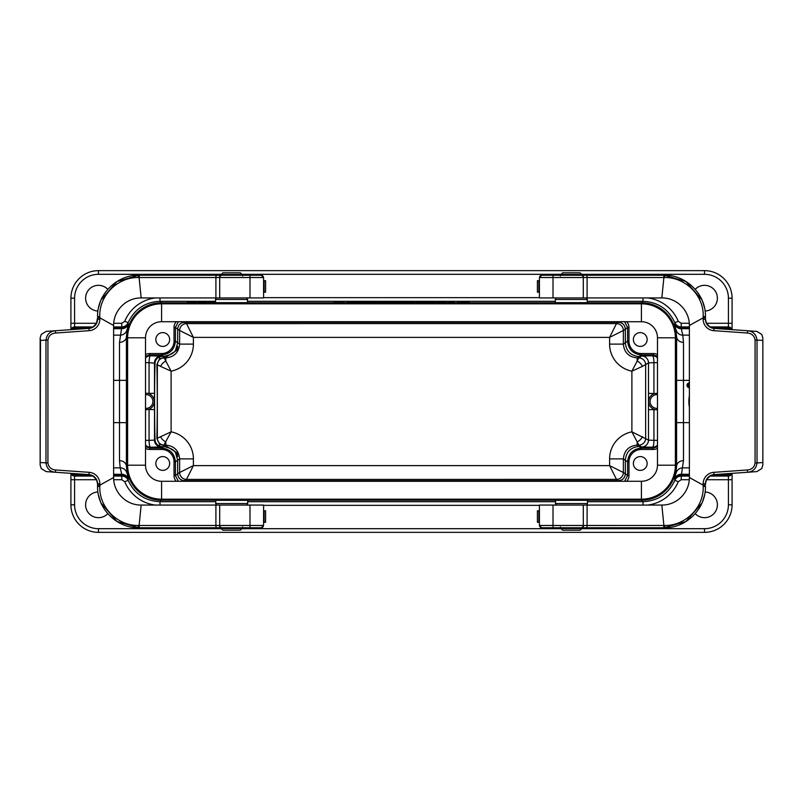 <?xml version="1.0" encoding="UTF-8"?>
<svg xmlns="http://www.w3.org/2000/svg" width="803" height="803" viewBox="0 0 803 803"><rect width="100%" height="100%" fill="white"/><g stroke="black" fill="none" stroke-linecap="round" stroke-linejoin="round"><path stroke-width="1.2" d="M178.396 321.722L175.405 327.403L175.405 341.145C174.572 349.496 169.975 354.083 161.634 354.916L149.679 354.916L150.522 355.769L163.601 356.371C170.417 355.147 174.432 353.029 175.636 349.998L177.794 346.404L176.991 350.188L165.267 357.496L163.641 357.496L164.224 357.887A6.886 6.886 -56.3 0 0 157.338 364.773L156.866 364.452L159.526 358.931L163.641 357.496M163.641 445.504L159.526 444.069L156.866 438.548L157.338 438.227A6.886 6.886 -135 0 0 164.224 445.113A6.886 6.886 56.3 0 1 157.338 438.227L171.109 431.843L163.641 445.504L165.267 445.504L176.991 452.812L177.794 456.596L175.636 453.002C174.452 449.981 170.437 447.863 163.601 446.629L161.393 447.01A6.886 6.886 56.3 0 1 154.507 440.124L155.029 439.773C155.22 442.624 156.715 444.762 159.526 446.207L161.945 446.629M145.524 446.689L149.679 448.084L161.634 448.084C169.975 448.917 174.572 453.504 175.405 461.855L175.405 475.597L178.396 481.278M175.636 453.002L177.664 460.189L175.405 461.855L174.02 461.855A12.406 12.396 143.8 0 0 161.634 449.459L149.679 449.459A8.271 8.261 135 0 1 145.524 448.335M165.267 357.496L165.85 357.887C174.211 357.054 178.798 352.467 179.631 344.116L193.403 344.116A27.563 27.553 33.7 0 1 171.109 371.157L160.59 366.399A6.886 4.417 -45 0 1 165.85 361.139L164.224 357.887L165.85 357.887L165.85 361.139L171.109 371.157L171.109 431.843A27.563 27.553 146.3 0 1 193.403 458.884L179.631 458.884L177.664 460.189L177.664 473.82L179.631 472.515A6.886 6.886 -135 0 0 186.517 479.391A6.886 6.886 56.3 0 1 179.631 472.515L179.631 458.884C178.798 450.533 174.211 445.946 165.85 445.113L164.224 445.113M145.524 354.665A8.271 8.261 45 0 1 149.679 353.541L161.634 353.541A12.406 12.396 36.2 0 0 174.02 341.145L175.405 341.145L177.664 342.811L175.636 349.998M161.945 356.371L159.526 356.793C156.726 358.228 155.22 360.376 155.029 363.227L149.067 362.655L149.067 393.34L154.507 393.34L154.327 401.5A8.311 8.311 0 0 1 148.485 409.44L154.507 409.66L154.507 440.124L149.067 440.345L149.067 409.66M161.393 355.99A6.886 6.886 -56.3 0 0 154.507 362.876L154.507 393.34M579.304 302.651L563.465 302.651M239.535 302.651L223.696 302.651M215.545 301.316L160.008 301.316L161.363 302.781L641.637 302.781L642.992 301.316L587.455 301.316M223.696 500.349L239.535 500.349M563.465 500.349L579.304 500.349M587.455 501.684L642.992 501.684L641.637 500.219L161.363 500.219L160.008 501.684L215.545 501.684M107.783 289.331A12.858 12.858 0 0 0 86.754 292.874A12.858 12.858 0 0 0 97.916 311.032M705.084 311.032A12.858 12.858 0 0 0 716.246 292.874A12.858 12.858 0 0 0 695.217 289.331M97.916 491.968A12.858 12.858 0 0 0 86.754 510.126A12.858 12.858 0 0 0 107.783 513.669M695.217 513.669A12.858 12.858 0 0 0 716.246 510.126A12.858 12.858 0 0 0 705.084 491.968M641.637 500.219A34.439 34.439 47.3 0 0 676.076 465.78L676.076 337.22A34.439 34.439 132.7 0 0 641.637 302.781M161.363 302.781A34.439 34.439 -132.7 0 0 126.924 337.22L126.924 465.78A34.439 34.439 -47.3 0 0 161.363 500.219M394.153 500.219L394.153 499.185M408.847 500.219L408.847 499.185M156.866 364.452C157.408 383.583 157.408 419.417 156.866 438.548M70.915 329.652L70.915 298.194A27.553 27.553 0 0 1 98.458 270.641L704.542 270.641A27.553 27.553 0 0 1 732.085 298.194L732.085 323.278L728.411 323.278L728.411 298.194A23.879 23.879 0 0 0 704.542 274.315L581.623 274.315M70.915 473.348L70.915 504.806A27.553 27.553 0 0 0 98.458 532.359A27.553 27.553 0 0 1 70.915 504.806L74.589 504.806A23.879 23.879 0 0 0 98.458 528.685L221.377 528.685M169.634 339.518A6.886 6.886 0 0 0 159.295 333.546A6.886 6.886 0 0 0 159.295 345.481A6.886 6.886 0 0 0 169.634 339.518M174.02 341.145L174.02 327.403A8.271 8.261 -141.8 0 1 176.289 321.722M113.614 476.049L121.785 476.049L121.926 474.974L120.199 467.858L119.517 460.651L119.517 342.349L121.785 326.951C124.766 326.811 126.894 325.386 128.149 322.676L126.402 336.648L126.402 466.352L128.149 480.324C134.472 493.845 145.092 500.972 160.008 501.684L160.008 505.067M145.524 394.614L146.016 394.614A6.886 6.886 0 0 1 152.901 401.5A6.886 6.886 0 0 1 146.016 408.386L145.524 408.386M149.067 393.34L145.524 393.239M148.485 393.56A8.311 8.311 0 0 1 154.327 401.5L154.507 409.66M145.524 409.761L148.485 409.44M155.029 439.773C154.437 420.561 154.437 382.439 155.029 363.227M581.623 528.685L704.542 528.685A23.879 23.879 0 0 0 728.411 504.806L728.411 479.722L732.085 479.722L732.085 504.806A27.553 27.553 0 0 1 704.542 532.359L98.458 532.359L98.458 528.685M169.634 463.482A6.886 6.886 0 0 0 159.295 457.519A6.886 6.886 0 0 0 159.295 469.454A6.886 6.886 0 0 0 169.634 463.482M176.289 481.278A8.271 8.261 -38.2 0 1 174.02 475.597L174.02 461.855M732.085 329.652L732.085 323.278M732.085 479.722L732.085 473.348M657.476 448.335A8.271 8.261 -135 0 1 653.321 449.459L652.478 447.231L641.607 447.01L638.776 445.113L637.15 445.113C628.789 445.946 624.202 450.533 623.369 458.884L623.369 472.505A6.886 6.886 -56.3 0 1 616.493 479.401A6.886 6.886 135 0 0 623.369 472.505L625.336 473.82L625.336 460.189C626.169 451.848 630.756 447.251 639.108 446.418L641.366 448.084L653.321 448.084L657.476 446.689M647.148 463.482A6.886 6.886 0 0 0 636.809 457.519A6.886 6.886 0 0 0 636.809 469.454A6.886 6.886 0 0 0 647.148 463.482M653.321 449.459L641.366 449.459A12.406 12.396 -143.8 0 0 628.98 461.855L628.98 475.597A8.271 8.261 38.2 0 1 626.711 481.278M689.386 326.951L681.215 326.951L681.074 328.025L682.801 335.142L683.483 342.349L683.483 460.651L681.215 476.049C678.234 476.189 676.106 477.614 674.851 480.324L676.598 466.352L676.598 336.648L674.851 322.676C668.528 309.155 657.908 302.028 642.992 301.316L642.992 297.933M657.476 408.386L656.984 408.386A6.886 6.886 0 0 1 650.099 401.5A6.886 6.886 0 0 1 656.984 394.614L657.476 394.614M641.607 447.01A6.886 6.886 123.7 0 0 648.493 440.124L653.933 440.345L653.933 409.66L657.476 409.761M654.515 409.44A8.311 8.311 0 0 1 654.515 393.56L648.493 393.34L648.493 362.876A6.886 6.886 56.3 0 0 641.607 355.99L652.478 355.769L653.321 354.916L641.366 354.916C633.025 354.083 628.428 349.496 627.595 341.145L627.595 327.403L624.604 321.722M657.476 393.239L654.515 393.56M653.933 409.66L648.493 409.66L648.493 393.34M626.711 321.722A8.271 8.261 141.8 0 1 628.98 327.403L628.98 341.145A12.406 12.396 -36.2 0 0 641.366 353.541L641.366 354.916L639.108 356.582C630.756 355.749 626.169 351.152 625.336 342.811L625.336 329.18L623.369 330.485A6.886 6.886 45 0 0 616.483 323.609A6.886 6.886 -123.7 0 1 623.369 330.485L609.597 337.38L193.403 337.38L179.631 330.495A6.886 6.886 123.7 0 1 186.507 323.599L193.403 337.38L193.403 344.116M647.148 339.518A6.886 6.886 0 0 0 636.809 333.546A6.886 6.886 0 0 0 636.809 345.481A6.886 6.886 0 0 0 647.148 339.518M642.992 505.067L642.992 501.684C657.908 500.972 668.528 493.845 674.851 480.324L678.244 481.72L681.215 479.722L689.305 479.722M160.008 297.933L160.008 301.316C145.092 302.028 134.472 309.155 128.149 322.676L124.756 321.28L121.785 323.278L113.695 323.278M624.604 481.278L627.595 475.597L627.595 461.855C628.428 453.504 633.025 448.917 641.366 448.084L641.366 449.459M657.476 356.311L653.321 354.916L653.321 353.541A8.271 8.261 -45 0 1 657.476 354.665M149.679 353.541L149.679 354.916L145.524 356.311M623.369 330.485L623.369 344.116C624.202 352.467 628.789 357.054 637.15 357.887L637.15 361.139L638.776 357.887L641.607 355.99M689.386 395.759A31.769 31.769 0 0 0 689.386 407.241M689.386 382.911L689.386 382.911A2.389 2.389 0 0 0 686.997 385.299A2.389 2.389 0 0 0 689.386 387.688M689.386 383.282L689.386 383.282A2.018 2.018 0 0 0 687.368 385.299A2.018 2.018 0 0 0 689.386 387.317M688.482 385.661L689.215 385.109L688.482 385.661M689.386 384.607A0.733 0.733 0 0 0 688.121 385.109L688.121 386.022L689.386 386.022M160.59 436.601A6.886 4.417 -135 0 0 165.85 441.861L165.85 445.113L165.267 445.504M160.59 366.399L157.338 364.773A6.886 6.886 -45 0 1 164.224 357.887M179.631 472.515L193.403 465.62L609.597 465.62L609.597 458.884A27.563 27.553 -146.3 0 1 631.891 431.843L648.493 440.124L648.493 409.66M619.183 481.278L616.483 479.391L186.507 479.401L193.403 465.62L193.403 458.884M179.631 330.495L177.664 329.18L177.664 342.811L179.631 344.116L179.631 330.495A6.886 6.886 135 0 1 186.517 323.609L616.493 323.599L609.597 337.38L609.597 344.116L623.369 344.116L627.595 341.145L628.98 341.145M616.483 479.391L609.597 465.62L623.369 472.515M616.493 323.599L619.183 321.722M628.98 461.855L627.595 461.855L623.369 458.884L609.597 458.884M639.108 446.418L637.15 445.113L637.15 441.861L631.891 431.843L631.891 371.157L637.15 361.139A6.886 4.417 45 0 1 642.41 366.399L631.891 371.157A27.563 27.553 -33.7 0 1 609.597 344.116M638.776 445.113A6.886 6.886 135 0 0 645.652 438.227A6.886 6.886 123.7 0 1 638.776 445.113L637.15 441.861A6.886 4.417 135 0 0 642.41 436.601M653.933 393.34L653.933 362.655L648.493 362.876L642.41 366.399M645.662 364.773L645.652 364.773A6.886 6.886 56.3 0 0 638.776 357.887A6.886 6.886 45 0 1 645.652 364.773L645.652 438.227M681.215 323.278L681.215 326.951C678.234 326.821 676.106 325.396 674.851 322.676L678.244 321.28L681.215 323.278L689.305 323.278M683.483 342.349A6.886 5.701 0.6 0 1 676.598 336.648L676.076 337.22M683.483 460.651A6.886 5.701 -0.6 0 0 676.598 466.352L676.076 465.78M121.785 479.722L121.785 476.049C124.766 476.179 126.894 477.604 128.149 480.324L124.756 481.72L121.785 479.722L113.695 479.722M119.517 460.651A6.886 5.701 -179.4 0 1 126.402 466.352L126.924 465.78M119.517 342.349A6.886 5.701 179.4 0 0 126.402 336.648L126.924 337.22M159.526 358.931L159.526 356.793M159.526 446.207L159.526 444.069M161.594 303.815A33.977 33.977 0 0 0 127.617 337.792L127.617 465.208A33.977 33.977 0 0 0 161.594 499.185L641.406 499.185A33.977 33.977 0 0 0 675.383 465.208L675.383 337.792A33.977 33.977 0 0 0 641.406 303.815L161.594 303.815L161.594 321.722L641.406 321.722A16.07 16.07 0 0 1 657.476 337.792L657.476 465.208A16.07 16.07 0 0 1 641.406 481.278L161.594 481.278A16.07 16.07 0 0 1 145.524 465.208L145.524 337.792A16.07 16.07 0 0 1 161.594 321.722M555.315 503.531L587.455 503.531L587.455 500.349L555.315 500.349L555.987 505.157M580.107 530.201L562.662 530.201L561.036 528.575L581.733 528.575L580.107 530.201M215.545 503.531L247.685 503.531L247.685 500.349L215.545 500.349L216.218 505.157M240.338 530.201L222.893 530.201L221.267 528.575L241.964 528.575L240.338 530.201M247.685 299.469L215.545 299.469L215.545 302.651L247.685 302.651L247.013 297.843M231.615 272.799L240.338 272.799L241.964 274.425L221.267 274.425L222.893 272.799L231.615 272.799M587.455 299.469L555.315 299.469L555.315 302.651L587.455 302.651L586.782 297.843M571.385 272.799L580.107 272.799L581.733 274.425L561.036 274.425L562.662 272.799L571.385 272.799M264.137 292.192L264.137 280.709L265.582 280.709L265.582 292.192L263.585 292.192L263.585 297.933L141.167 297.933L139.1 277.527A2.299 0.662 -90 0 1 139.762 275.238L140.344 275.238M140.344 527.762L139.762 527.762A2.299 0.662 -90 0 1 139.1 525.473L141.167 505.067L263.585 505.067L263.585 525.473L249.984 525.473L249.984 505.067M139.762 527.762L261.296 527.762L263.585 525.473M215.545 527.762L219.701 527.762L219.701 525.473L138.206 525.463A2.299 0.662 -90 0 0 138.869 527.762L117.057 521.538L100.997 502.979M219.701 505.067L219.701 525.473L249.984 525.473L249.984 527.762L261.296 527.762M249.984 297.933L249.984 275.238L261.296 275.238L139.762 275.238M215.545 275.238L219.701 275.238L215.545 275.238M40.15 338.143L40.15 465.047L41.234 468.561L46.112 471.602L89.003 474.613A9.184 9.184 0 0 1 97.544 483.777L97.544 485.173L99.833 485.173L99.803 486.407C98.91 507.647 117.951 525.895 138.206 525.463M99.803 486.407L97.544 486.447L97.544 485.203L97.544 486.447C97.083 509.232 117.479 528.424 138.869 527.762M100.455 501.694L98.458 495.1M262.159 527.601L263.264 526.648M97.544 485.203L97.544 483.777L99.843 483.777A11.483 11.483 0 0 0 89.163 472.325L55.568 469.976C51.161 469.534 48.612 467.195 47.929 462.95L47.929 340.05L45.982 340.05C46.795 334.399 49.937 331.288 55.417 330.736L46.112 331.398L41.234 334.439L40.15 337.973L40.501 340.432L45.982 340.05L45.982 462.95C46.795 468.601 49.937 471.712 55.417 472.264L55.568 469.976M141.167 505.067C125.308 505.177 113.394 491.637 113.614 477.524L113.614 325.476L99.833 317.827L99.843 319.223L97.544 319.223L97.544 317.797M88.481 328.417L92.716 327.202L96.49 323.438L97.544 317.827L99.833 317.827L99.803 316.593L97.544 316.553C97.083 293.768 117.479 274.576 138.869 275.238L117.057 281.462L100.997 300.021M40.15 465.047L40.501 340.432M113.614 477.524L99.833 485.173L99.843 483.777M97.544 319.223A9.184 9.184 0 0 1 89.003 328.387L55.417 330.736L55.568 333.024C51.161 333.466 48.612 335.805 47.929 340.05M219.701 275.238L219.701 277.527L263.585 277.527L263.585 280.709L264.137 280.709M261.296 275.238L263.585 277.527L263.585 297.933M98.458 307.9L100.455 301.306M215.907 297.933L215.907 277.527L138.206 277.537A2.299 0.662 -90 0 1 138.869 275.238M138.206 277.537C117.951 277.105 98.91 295.353 99.803 316.593M263.264 276.352L262.159 275.399M113.614 325.476C113.394 311.363 125.308 297.823 141.167 297.933M264.137 522.291L264.137 510.808L265.582 510.808L265.582 522.291L263.585 522.291M264.137 510.808L263.585 510.808M553.016 505.067L553.016 525.473L539.415 525.473L539.415 505.067L661.833 505.067L663.9 525.473A2.299 0.662 90 0 1 663.238 527.762L662.656 527.762M662.656 275.238L663.238 275.238A2.299 0.662 90 0 1 663.9 277.527L661.833 297.933L539.415 297.933L539.415 277.527L553.016 277.527L553.016 297.933M663.238 275.238L541.704 275.238L539.415 277.527M587.455 275.238L583.299 275.238L583.299 277.527L664.794 277.537A2.299 0.662 90 0 0 664.131 275.238L685.943 281.462L702.003 300.021M583.299 297.933L583.299 277.527L553.016 277.527L553.016 275.238L541.704 275.238M583.299 527.762L587.455 527.762L583.299 527.762L583.299 525.473L553.016 525.473L553.016 527.762L541.704 527.762L663.238 527.762M762.85 464.857L762.85 337.953L761.766 334.439L756.888 331.398L713.997 328.387A9.184 9.184 0 0 1 705.456 319.223L705.456 317.827L703.167 317.827L703.197 316.593C704.09 295.353 685.049 277.105 664.794 277.537M703.197 316.593L705.456 316.553L705.456 317.797L705.456 316.553C705.917 293.768 685.521 274.576 664.131 275.238M702.545 301.306L704.542 307.9M540.841 275.399L539.736 276.352M661.833 297.933C677.692 297.823 689.606 311.363 689.386 325.476L689.386 477.524L703.167 485.173L703.157 483.777L705.456 483.777L705.456 485.203M762.85 337.953L762.85 465.027L761.766 468.561L756.888 471.602L747.583 472.264C753.063 471.712 756.205 468.601 757.018 462.95L755.071 462.95L755.071 340.05L757.018 340.05C756.205 334.399 753.063 331.288 747.583 330.736L747.432 333.024C751.839 333.466 754.388 335.805 755.071 340.05M689.386 325.476L703.167 317.827L703.157 319.223A11.483 11.483 0 0 0 713.837 330.675L747.432 333.024M714.519 474.583L710.284 475.798L706.51 479.562L705.456 483.777A9.184 9.184 0 0 1 713.997 474.613L747.583 472.264L747.432 469.976C751.839 469.534 754.388 467.195 755.071 462.95M541.704 527.762L539.415 525.473L539.415 522.291L537.418 522.291L537.418 510.808L539.415 510.808L539.415 505.067M704.542 495.1L702.545 501.694M702.003 502.979L685.943 521.538L664.131 527.762C685.521 528.424 705.917 509.232 705.456 486.447L703.197 486.407L703.177 485.173L705.456 485.173M587.093 505.067L587.093 525.473L664.794 525.463A2.299 0.662 90 0 1 664.131 527.762M664.794 525.463C685.049 525.895 704.09 507.647 703.197 486.407M539.736 526.648L540.841 527.601M689.386 477.524C689.606 491.637 677.692 505.177 661.833 505.067M538.863 280.709L538.863 292.192L537.418 292.192L537.418 280.709L539.415 280.709M538.863 292.192L539.415 292.192M196.153 302.028L187.5 302.038L196.153 302.028M197.849 302.018L206.491 301.998L197.849 302.018M215.545 302.079L208.208 302.129L215.545 301.998M333.546 301.506L340.07 301.516L333.546 301.506M340.331 301.547L344.858 301.476L340.331 301.547M346.685 301.547L353.039 301.506L346.685 301.547M348.733 301.898L354.384 301.848L348.733 301.898M361.149 301.496L357.797 301.486L361.149 301.496M354.856 301.537L360.888 301.526L354.856 301.537M365.114 301.808L360.908 301.787L365.114 301.808M361.952 301.828L356.572 301.808L361.952 301.828M366.69 301.798L375.332 301.767L366.69 301.798M370.615 301.577L372.462 301.476L370.615 301.577M373.867 301.526L376.948 301.537L373.867 301.526M375.583 301.506L380.361 301.516L375.583 301.506M378.705 301.898L384.346 301.848L378.705 301.898M381.826 301.526L388.2 301.476L381.826 301.526M386.183 301.818L395.427 301.798L386.183 301.818M389.686 301.506L396.22 301.516L389.686 301.506M390.158 301.818L393.119 301.818L390.158 301.818M394.283 301.516L391.523 301.516L394.283 301.516M396.662 301.798L405.294 301.767L396.662 301.798M401.058 301.496L407.543 301.476L401.058 301.496M410.062 301.577L414.298 301.537L410.062 301.577M419.126 301.476L428.089 301.476L419.126 301.476M435.035 301.808L430.83 301.787L435.035 301.808M431.863 301.828L426.493 301.808L431.863 301.828M428.4 301.516L435.336 301.496L428.4 301.516M431.392 301.516L433.6 301.516L431.392 301.516M444.882 301.798L436.541 301.838L444.882 301.798M439.863 301.506L446.388 301.516L439.863 301.506M441.801 301.506L439.964 301.496L441.801 301.506M444.46 301.516L441.7 301.516L444.46 301.516M452.28 301.486L447.321 301.516L452.28 301.486M448.616 301.898L454.267 301.848L448.616 301.898M457.178 301.547L462.448 301.547L457.178 301.547M461.815 301.577L469.474 301.557L461.815 301.577M355.197 301.516L359.172 301.537L355.197 301.516M361.942 301.516L369.149 301.516L361.942 301.516M364.331 301.496L367.252 301.516L364.331 301.496M406.629 301.838L414.98 301.838L406.629 301.838M409.46 301.808L412.401 301.838L409.46 301.808M416.616 301.838L424.968 301.838L416.616 301.838M419.447 301.808L422.388 301.838L419.447 301.808M439.793 301.838L442.704 301.858L439.793 301.838M449.63 301.496L452.3 301.516L449.63 301.496M161.634 449.459L161.634 448.084L163.601 446.629M161.393 447.01L150.522 447.231L149.679 449.459M163.601 356.371L161.634 354.916L161.634 353.541M555.315 301.316L247.685 301.316M183.817 321.722L184.549 322.294L618.451 322.294C622.626 322.706 624.925 325.004 625.336 329.18L627.595 327.403L628.98 327.403M247.685 501.684L555.315 501.684M628.98 475.597L627.595 475.597L625.336 473.82C624.925 477.996 622.626 480.294 618.451 480.706L184.549 480.706L183.817 481.278M706.429 323.278L728.411 323.278L728.411 326.951L709.842 326.951M561.146 274.315L241.854 274.315M221.377 274.315L98.458 274.315A23.879 23.879 0 0 0 74.589 298.194L74.589 323.278L96.571 323.278M124.756 321.28A38.112 38.112 -132.7 0 1 155.34 297.933M263.585 297.642L539.415 297.642M647.66 297.933A38.112 38.112 132.7 0 1 678.244 321.28M96.571 479.722L74.589 479.722L74.589 504.806M241.854 528.685L561.146 528.685M709.842 476.049L728.411 476.049L728.411 479.722L706.429 479.722M678.244 481.72A38.112 38.112 47.3 0 1 647.66 505.067M539.415 505.358L263.585 505.358M155.34 505.067A38.112 38.112 -47.3 0 1 124.756 481.72M689.386 380.361L676.447 380.361M676.447 422.639L689.386 422.639M113.614 422.639L126.553 422.639M126.553 380.361L113.614 380.361M157.338 438.227L157.348 364.773M113.614 335.142L120.199 335.142A6.886 6.785 -171.1 0 0 126.944 329.712M128.169 324.312A6.886 6.775 -162.4 0 1 121.705 328.718L113.614 328.718M84.285 328.718L74.589 328.718L74.589 329.391M93.158 326.951L74.589 326.951L74.589 328.025L90.619 328.025M113.614 328.025L121.926 328.025A6.886 6.886 171.9 0 0 128.339 323.649M121.785 323.278L121.785 326.951L113.614 326.951M174.02 327.403L175.405 327.403L177.664 329.18C178.075 325.004 180.374 322.706 184.549 322.294L186.507 323.599M71.567 329.601A3.674 3.674 180 0 1 74.589 328.025L74.589 328.718A3.674 3.613 180 0 0 72.23 329.561M146.016 393.219L146.016 394.614M146.016 408.386L146.016 409.781M74.589 473.609L74.589 474.282L84.285 474.282M113.614 474.282L121.705 474.282A6.886 6.775 162.4 0 1 128.169 478.688M126.944 473.288A6.886 6.785 171.1 0 0 120.199 467.858L113.614 467.858M90.619 474.974L74.589 474.974L74.589 476.049L93.158 476.049M128.339 479.351A6.886 6.886 -171.9 0 0 121.926 474.974L113.614 474.974M186.507 479.401L184.549 480.706C180.374 480.294 178.075 477.996 177.664 473.82L175.405 475.597L174.02 475.597M72.23 473.439A3.674 3.613 180 0 0 74.589 474.282L74.589 474.974A3.674 3.674 180 0 1 71.567 473.399M689.386 467.858L682.801 467.858A6.886 6.785 8.9 0 0 676.056 473.288M674.831 478.688A6.886 6.775 17.6 0 1 681.295 474.282L689.386 474.282M718.715 474.282L728.411 474.282L728.411 473.609M731.955 473.358A3.674 3.674 180 0 1 728.411 476.049L728.411 474.974L712.381 474.974M689.386 474.974L681.074 474.974A6.886 6.886 -8.1 0 0 674.661 479.351M681.215 479.722L681.215 476.049L689.386 476.049M731.433 473.399A3.674 3.674 180 0 1 728.411 474.974L728.411 474.282A3.674 3.613 180 0 0 730.77 473.439M656.984 409.781L656.984 408.386M656.984 394.614L656.984 393.219M639.108 356.582L637.15 357.887L638.776 357.887M728.411 329.391L728.411 328.718L718.715 328.718M689.386 328.718L681.295 328.718A6.886 6.775 -17.6 0 1 674.831 324.312M676.056 329.712A6.886 6.785 -8.9 0 0 682.801 335.142L689.386 335.142M674.661 323.649A6.886 6.886 8.1 0 0 681.074 328.025L689.386 328.025M712.381 328.025L728.411 328.025L728.411 326.951A3.674 3.674 180 0 1 731.955 329.642M641.366 353.541L653.321 353.541M730.77 329.561A3.674 3.613 180 0 0 728.411 328.718L728.411 328.025A3.674 3.674 180 0 1 731.433 329.601M74.589 298.194L70.915 298.194A27.553 27.553 0 0 1 98.458 270.641L98.458 274.315M728.411 504.806L732.085 504.806A27.553 27.553 0 0 1 704.542 532.359L704.542 528.685M704.542 274.315L704.542 270.641A27.553 27.553 0 0 1 732.085 298.194L728.411 298.194M145.524 440.345L149.067 440.345A6.886 1.455 89.8 0 0 150.522 447.231A6.886 6.886 45 0 1 145.524 445.083M657.476 445.083A6.886 6.886 -45 0 1 652.478 447.231A6.886 1.455 90.2 0 0 653.933 440.345L657.476 440.345M657.476 362.655L653.933 362.655A6.886 1.455 89.8 0 0 652.478 355.769A6.886 6.886 -135 0 1 657.476 357.917M145.524 357.917A6.886 6.886 135 0 1 150.522 355.769A6.886 1.455 -89.8 0 0 149.067 362.655L145.524 362.655M71.045 329.642A3.674 3.674 180 0 1 74.589 326.951L74.589 323.278L70.915 323.278M70.915 479.722L74.589 479.722L74.589 476.049A3.674 3.674 180 0 1 71.045 473.358M641.406 303.815L641.406 321.722M675.383 337.792L657.476 337.792M675.383 465.208L657.476 465.208M641.406 499.185L641.406 481.278M161.594 499.185L161.594 481.278M127.617 465.208L145.524 465.208M127.617 337.792L145.524 337.792M216.539 527.762A2.299 0.632 -90 0 1 215.907 525.473L215.907 505.067M40.501 462.568L47.929 462.95M89.003 474.613L89.163 472.325M99.843 319.223A11.483 11.483 0 0 1 89.163 330.675L55.568 333.024M216.539 275.238A2.299 0.632 -90 0 0 215.907 277.527L219.701 277.527L219.701 297.933M89.163 330.675L89.003 328.387M586.461 275.238A2.299 0.632 90 0 1 587.093 277.527L587.093 297.933M762.499 340.432L757.018 340.05L757.018 462.95L762.499 462.568M713.997 328.387L713.837 330.675M714.519 328.417L710.284 327.202L706.51 323.438L705.456 319.223L703.157 319.223M703.157 483.777A11.483 11.483 0 0 1 713.837 472.325L747.432 469.976M586.461 527.762A2.299 0.632 90 0 0 587.093 525.473L583.299 525.473L583.299 505.067M713.837 472.325L713.997 474.613M538.863 510.808L538.863 522.291M582.406 526.949L581.733 528.575M560.364 526.949L561.036 528.575M587.455 503.531L586.782 505.157M242.636 526.949L241.964 528.575M220.594 526.949L221.267 528.575M247.685 503.531L247.013 505.157M242.636 276.051L241.964 274.425M220.594 276.051L221.267 274.425M215.545 299.469L216.218 297.843M582.406 276.051L581.733 274.425M560.364 276.051L561.036 274.425M555.315 299.469L555.987 297.843M88.481 474.583L92.716 475.798L96.49 479.562L97.544 483.777M265.582 522.291L265.582 510.808M265.582 292.192L265.582 280.709M537.418 280.709L537.418 292.192M537.418 510.808L537.418 522.291"/></g></svg>
